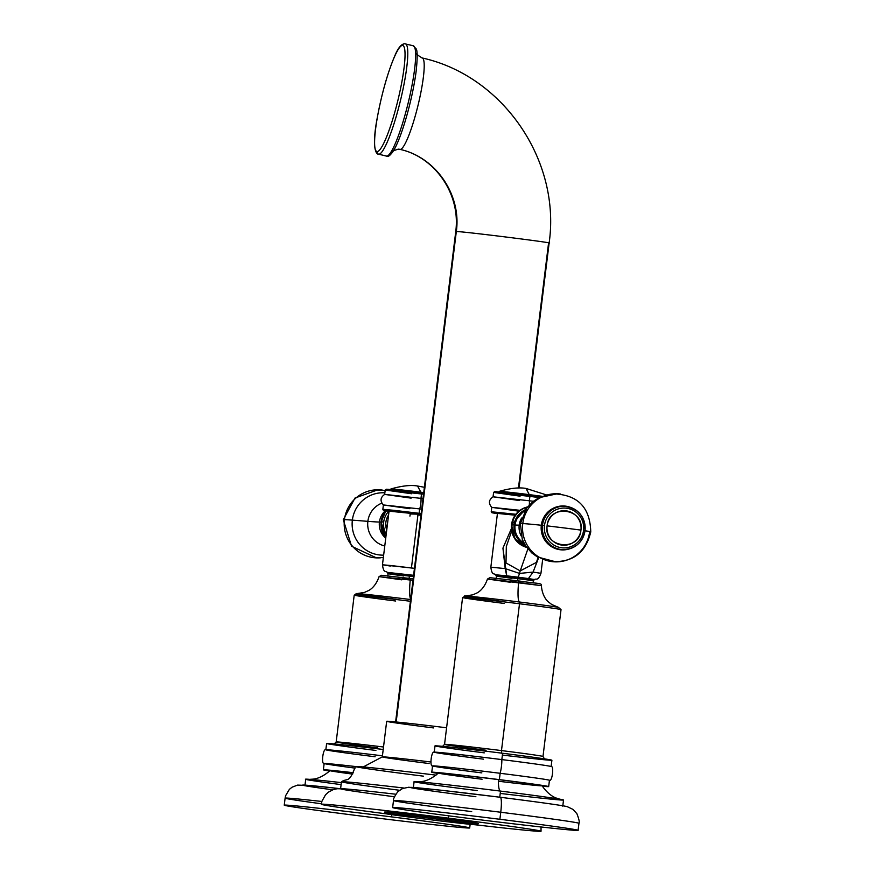 <?xml version="1.0" encoding="UTF-8"?>
<svg xmlns="http://www.w3.org/2000/svg" width="875" height="875" viewBox="0 0 875 875"><rect width="100%" height="100%" fill="white"/><g stroke="black" fill="none" stroke-linecap="round" stroke-linejoin="round"><path stroke-width="1.31" d="M448.634 815.817A17.708 2.734 97.1 0 1 448.372 818.147A110.688 1.739 -173 0 0 321.3 804.267A110.688 1.739 -173 0 0 387.614 814.023A110.688 1.739 -173 0 1 325.653 804.322A110.688 1.739 -173 0 1 448.372 818.147A17.708 2.734 -82.9 0 0 448.634 815.817M321.3 804.267L321.956 801.194L325.544 794.773L328.366 792.17L333.364 789.567L337.127 788.747L344.356 788.834L361.287 790.409A93.417 1.466 7 0 1 395.784 794.227A93.417 1.466 -173 0 0 340.594 788.802A93.417 1.466 -173 0 0 394.472 796.753M340.594 788.802L341.458 781.769A93.417 1.466 7 0 1 403.834 788.036A93.417 1.466 7 0 0 341.567 781.714A93.417 1.466 7 0 0 399.492 790.267M423.577 776.18A81.463 1.28 -173 0 1 355.622 766.456A81.463 1.28 -173 0 1 436.056 775.141A81.463 1.28 -173 0 0 355.381 766.533C348.841 784.044 347.747 777.623 341.567 781.714M362.425 767.375L382.32 756.875A55.923 0.875 7 0 1 430.741 761.972A55.923 0.875 -173 0 0 382.298 756.897A55.923 0.875 -173 0 0 429.111 763.525M382.298 756.897L386.673 721.306A55.923 0.875 7 0 1 446.6 727.781A55.923 0.875 -173 0 0 387.056 721.252A55.923 0.875 -173 0 0 433.475 727.923M474.338 824.666A110.688 1.739 -173 0 0 540.203 830.933A110.688 1.739 -173 0 0 448.372 818.147A110.688 1.739 -173 0 1 541.034 831.25A110.688 1.739 -173 0 1 474.338 824.666M385.131 812.219L385.153 812C391.727 811.847 489.431 824.086 477.17 823.528L477.75 823.484L477.017 824.841C489.267 825.409 391.562 813.17 385 813.312C372.739 812.744 470.444 824.994 477.017 824.841C470.444 824.994 372.739 812.744 385 813.312L385.153 812L384.584 812.044L384.42 813.356L385 813.312C391.562 813.17 489.267 825.409 477.017 824.841M400.181 149.417A47.042 7.142 103.7 0 1 399.941 149.384A47.042 7.142 -76.3 0 0 400.181 149.417C435.903 157.292 461.617 194.906 456.323 231.525C461.617 194.906 435.903 157.292 400.181 149.417A9.745 9.625 91.3 0 0 398.147 149.155A9.745 9.625 -88.7 0 1 400.181 149.417A47.042 7.142 -76.3 0 0 418.206 104.606A47.042 7.142 -76.3 0 0 422.209 57.969A47.042 7.142 103.7 0 1 418.206 104.606A47.042 7.142 103.7 0 1 400.181 149.417M395.555 722.4L455.744 231.569L456.323 231.525C462.897 231.383 560.842 243.655 548.559 243.086L518.459 487.998L548.559 243.086L549.128 243.042L548.559 243.086C560.842 243.655 462.897 231.383 456.323 231.525L455.744 231.569C460.928 193.003 433.792 156.527 399.941 149.384L398.147 149.155L393.17 150.828M421.969 57.947A47.042 7.142 103.7 0 1 422.209 57.969C503.081 75.862 561.039 160.639 549.128 243.042L519.028 487.998M396.134 722.356L456.323 231.525L396.134 722.356M405.092 43.816A56.788 8.63 103.7 0 1 405.377 43.848A56.788 8.63 103.7 0 1 400.553 100.144A56.788 8.63 103.7 0 1 378.787 154.23A2.209 2.188 -88.7 0 1 377.18 151.561A54.567 8.291 -76.3 0 0 398.3 98.689A54.567 8.291 -76.3 0 0 402.456 45.445A54.567 8.291 -76.3 0 0 381.336 98.317A54.567 8.291 -76.3 0 0 377.18 151.561A2.209 2.188 91.3 0 0 378.787 154.23L386.641 156.144A56.788 8.63 103.7 0 1 386.356 156.1A56.788 8.63 -76.3 0 0 386.641 156.144L378.787 154.23A56.788 8.63 -76.3 0 0 400.553 100.144A56.788 8.63 -76.3 0 0 405.377 43.848A56.788 8.63 -76.3 0 0 405.092 43.816A2.209 2.188 91.3 0 0 402.456 45.445A54.567 8.291 -76.3 0 0 381.336 98.317A54.567 8.291 -76.3 0 0 377.18 151.561A54.567 8.291 -76.3 0 0 398.3 98.689A54.567 8.291 -76.3 0 0 402.456 45.445A2.209 2.188 -88.7 0 1 404.633 43.75C401.209 44.045 397.884 48.223 394.625 56.262C387.516 73.15 381.719 93.702 377.234 117.928C370.967 150.828 377.191 154.634 378.503 154.186A56.788 8.63 -76.3 0 0 378.787 154.23A56.788 8.63 103.7 0 1 378.503 154.186L387.111 156.198A2.209 2.188 91.3 0 0 389.145 154.897A54.983 8.356 103.7 0 0 400.98 133.952L400.695 134.728M416.27 70.262L416.03 72.155A54.983 8.356 103.7 0 1 400.98 133.952A54.983 8.356 103.7 0 0 416.03 72.155A54.983 8.356 103.7 0 0 416.391 69.213A54.983 8.356 103.7 0 1 416.03 72.155C418.48 50.673 416.172 49.011 416.292 49.011L413.23 45.763A56.788 8.63 103.7 0 1 408.395 102.047A56.788 8.63 103.7 0 1 386.641 156.144A2.209 2.188 91.3 0 0 387.111 156.198A2.209 2.188 -88.7 0 1 386.641 156.144A56.788 8.63 -76.3 0 0 408.395 102.047A56.788 8.63 -76.3 0 0 413.23 45.763A56.788 8.63 -76.3 0 0 412.945 45.719M413.35 787.817L414.105 781.67A75.272 1.181 7 0 1 500.511 791.098L499.767 797.202L500.511 791.098A29.488 4.561 97.1 0 1 498.334 779.592A52.248 0.82 -173 0 0 438.364 773.041C428.28 781.944 420.744 781.484 421.411 781.539L417.517 781.769M477.116 790.584A75.272 1.181 7 0 1 415.023 781.594A75.272 1.181 7 0 1 500.511 791.098A75.272 1.181 7 0 1 563.522 800.013L562.767 806.17M560.186 799.291L556.467 798.12C557.123 798.23 549.708 796.852 542.073 785.772A52.248 0.82 -173 0 0 498.334 779.592A29.488 4.561 -82.9 0 0 500.478 791.098A75.272 1.181 7 0 1 563.522 800.013A75.272 1.181 7 0 1 500.227 793.417M470.838 818.639A93.417 1.466 -173 0 0 576.942 830.441A93.417 1.466 -173 0 0 499.888 819.284A93.417 1.466 -173 0 0 393.783 807.494A93.417 1.466 -173 0 0 470.838 818.639A93.417 1.466 -173 0 0 578.091 830.353A93.417 1.466 -173 0 0 499.888 819.284A93.417 1.466 -173 0 0 392.634 807.581A93.417 1.466 -173 0 0 470.838 818.639M500.752 812.252L499.888 819.284L500.752 812.252A93.417 1.466 -173 0 0 393.498 800.548A93.417 1.466 7 0 1 500.752 812.252A93.417 1.466 7 0 1 578.955 823.32A93.417 1.466 -173 0 0 500.752 812.252A15.05 2.33 -82.9 0 0 500.281 797.267A15.05 2.33 97.1 0 1 500.752 812.252M500.238 797.267A15.05 2.33 97.1 0 1 500.281 797.267A15.05 2.33 -82.9 0 0 500.238 797.267A78.367 1.236 -173 0 0 411.228 787.369A78.367 1.236 -173 0 0 475.88 796.72M392.634 807.581L393.498 800.548A93.417 1.466 -173 0 0 471.702 811.606M548.669 786.592A58.888 0.93 -173 0 0 499.373 779.625L500.15 773.292A58.888 0.93 -173 0 0 432.545 765.931C429.417 767.014 431.463 750.378 434.241 752.194A58.888 0.93 7 0 1 501.834 759.587A9.92 1.531 97.1 0 1 500.15 773.292A58.888 0.93 7 0 1 549.445 780.27L548.669 786.592A58.888 0.93 -173 0 1 542.347 786.242A58.888 0.93 -173 0 0 499.373 779.625A58.888 0.93 -173 0 0 443.034 773.073A58.888 0.93 -173 0 0 437.981 773.423A58.888 0.93 -173 0 1 431.769 772.242L432.545 765.909A58.888 0.93 7 0 1 500.15 773.292L499.373 779.625A58.888 0.93 -173 0 0 431.769 772.242M482.092 779.242A52.248 0.82 7 0 1 438.998 772.997A52.248 0.82 7 0 1 498.334 779.592A52.248 0.82 7 0 1 542.073 785.783A52.248 0.82 7 0 1 498.345 781.233M504.569 601.672A47.939 0.755 7 0 1 465.62 595.973A47.939 0.755 7 0 1 519.477 602.011A22.586 3.489 97.1 0 1 518.634 582.433L487.463 579.031L510.191 582.247M558.512 607.381L551.72 604.494L548.33 601.825C548.461 601.891 542.391 597.68 541.362 585.648L518.634 582.433L518.558 580.891L510.65 580.716L518.558 580.891L518.634 582.433A22.586 3.489 -82.9 0 0 519.477 602.011A47.939 0.755 7 0 1 558.458 607.37L561.028 609.634A49.591 0.777 -173 0 0 519.509 603.761L501.484 750.586A49.591 0.777 -173 0 0 444.555 744.373A49.591 0.777 -173 0 0 486.073 750.247M501.572 753.233L501.484 750.586A49.591 0.777 -173 0 0 444.555 744.373L462.58 597.548A49.591 0.777 7 0 1 519.509 603.761A49.591 0.777 7 0 1 561.028 609.634L542.992 756.459A49.591 0.777 -173 0 0 501.484 750.586L519.509 603.761A49.591 0.777 -173 0 0 462.58 597.548A49.591 0.777 -173 0 0 504.098 603.422M462.58 597.548L465.62 595.973A47.939 0.755 7 0 1 519.477 602.011L519.509 603.761L519.477 602.011A47.939 0.755 7 0 1 558.458 607.37M487.463 579.031L489.902 577.686L518.547 580.891C537.097 583.833 542.413 582.837 541.362 585.648L487.463 579.031C483.558 590.461 476.645 593.075 476.798 593.042L472.861 594.814L465.566 595.973M432.545 765.931A58.888 0.93 -173 0 0 481.841 772.887M434.23 752.205L435.006 745.872A58.888 0.93 7 0 1 502.611 753.255L501.834 759.587A58.888 0.93 -173 0 0 434.23 752.205A58.888 0.93 -173 0 0 483.525 759.172M502.381 755.07A58.888 0.93 -173 0 0 551.906 760.233A58.888 0.93 -173 0 0 502.611 753.255A58.888 0.93 -173 0 0 435.728 745.817A58.888 0.93 -173 0 0 484.302 752.85M500.15 773.292A9.92 1.531 -82.9 0 0 501.834 759.587A58.888 0.93 7 0 1 551.119 766.544A58.888 0.93 -173 0 0 501.834 759.587L502.611 753.255A58.888 0.93 7 0 1 551.906 760.233L551.13 766.555C554.247 765.461 552.202 782.086 549.434 780.281A58.888 0.93 -173 0 0 500.15 773.292M544.666 759.227L542.992 756.459A49.591 0.777 -173 0 0 501.484 750.586L501.561 753.233M512.006 578.364L496.431 576.166L502.917 576.734L533.356 580.694L534.494 579.556L528.423 578.561L533.083 572.086L538.672 557.659L533.083 572.086L540.947 573.344L533.083 572.086L519.564 573.42A7.088 1.094 97.1 0 1 520.22 570.905L506.002 562.953L506.33 546.459L506.002 562.953L520.22 570.905L536.397 562.406L520.22 570.905L527.877 548.92L520.22 570.905A7.088 1.094 -82.9 0 0 519.564 573.42L505.192 568.597L490.842 567.197L505.192 568.597L502.939 548.111L511.405 528.577L502.939 548.111L506.723 575.837L495.6 574.777L511.995 577.073M496.147 578.539L496.431 576.166L502.917 576.734L517.781 578.495L517.508 580.759L518.153 577.183L495.6 574.777C494.288 572.917 492.012 576.089 490.842 567.197L497.448 513.406L515.178 515.2L514.708 515.9M542.653 559.464L540.947 573.344C537.666 581.7 536.222 578.058 534.494 579.556L518.153 577.183L517.781 578.495L533.356 580.694L533.061 583.067M506.33 546.459L511.7 531.016M506.723 575.837L518.153 577.183L519.564 573.42L505.192 568.597L506.723 575.837M519.564 573.42L518.153 577.183L528.423 578.561L533.083 572.086L519.564 573.42M498.728 492.089L499.33 491.345L542.073 496.289L529.244 494.627L526.083 488.458L529.244 494.627C496.519 490.503 487.911 490.306 521.139 494.441M529.233 495.414L511.492 493.292L529.233 495.414L529.244 494.627L529.233 495.414M529.9 496.387L539.219 497.58L529.9 496.387L529.353 500.773L529.9 496.387L493.609 492.417L529.9 496.387L529.867 495.502L529.9 496.387M533.334 501.277L529.353 500.773L533.334 501.277M497.416 513.68L493.981 512.805L515.244 515.112L493.981 512.805L497.416 513.68L492.012 512.772L491.236 511.744L515.867 514.281L491.236 511.744L491.772 507.347L520.002 510.322L491.783 507.369C488.294 503.366 488.72 499.844 493.073 496.803L529.353 500.773A6.202 0.963 97.1 0 1 529.298 504.952A6.202 0.963 -82.9 0 0 529.353 500.773L493.062 496.814L519.531 500.555M491.783 507.369L518.23 511.098M493.062 496.814L493.609 492.417L520.067 496.169M511.82 494.211L495.983 491.673L540.663 496.891L494.659 491.619L493.609 492.417M539.241 497.569L538.245 497.448M515.058 525.066A18.069 17.85 -88.7 0 1 524.617 511.208A18.069 17.85 91.3 0 0 515.058 525.066L519.192 525.153L515.058 525.066A18.069 17.85 91.3 0 0 523.917 542.97A18.069 17.85 -88.7 0 1 515.058 525.066M521.631 518.033A18.069 17.85 91.3 0 0 521.227 536.014A18.069 17.85 91.3 0 1 521.631 518.033M560.602 494.025A34.07 33.655 91.3 0 0 522.78 523.611A158.506 2.494 -173 0 0 520.395 523.753A158.506 2.494 -173 0 0 520.494 523.852M557.517 493.741L538.956 497.711L533.138 501.441L526.706 508.047L520.395 523.753A158.506 2.494 7 0 1 522.78 523.611A77.481 1.214 7 0 1 541.319 525.252A21.973 21.7 91.3 0 1 570.402 507.336A21.973 21.7 91.3 0 0 541.319 525.252A77.481 1.214 -173 0 0 522.78 523.611A34.07 33.655 -88.7 0 1 553.23 493.861C577.631 494.605 590.133 507.292 590.756 531.913A77.481 1.214 -173 0 0 585.014 530.742A77.481 1.214 7 0 1 590.756 531.913C585.823 552.661 572.819 562.548 551.72 561.575A34.07 33.655 -88.7 0 1 522.78 523.611A34.07 33.655 91.3 0 0 559.092 561.739A34.07 33.655 91.3 0 0 589.586 531.989A77.481 1.214 -173 0 0 590.756 531.913M563.489 506.264A21.7 21.427 -88.7 0 0 541.734 525.284A21.7 21.427 -88.7 0 0 562.527 549.642A21.7 21.427 -88.7 0 1 541.734 525.284L541.319 525.252A21.973 21.7 91.3 0 0 569.472 548.866A21.973 21.7 91.3 0 1 541.319 525.252L541.734 525.284A21.7 21.427 -88.7 0 1 563.489 506.264L564.222 506.275A21.7 21.427 91.3 0 0 542.478 525.306L541.734 525.284L542.478 525.306A21.7 21.427 91.3 0 0 563.259 549.653A21.7 21.427 91.3 0 0 585.014 530.633L583.548 530.425A19.928 19.677 -88.7 0 1 561.586 547.75A19.928 19.677 -88.7 0 1 544.48 525.525A19.928 19.677 -88.7 0 1 566.442 508.2A19.928 19.677 -88.7 0 1 583.548 530.425A19.928 19.677 91.3 0 0 566.442 508.2A19.928 19.677 91.3 0 0 544.48 525.525L542.478 525.306A21.7 21.427 -88.7 0 1 564.222 506.275A21.7 21.427 -88.7 0 1 585.014 530.622A21.7 21.427 -88.7 0 1 563.259 549.653A21.7 21.427 -88.7 0 1 542.478 525.306L544.48 525.525A19.928 19.677 91.3 0 0 561.586 547.75A19.928 19.677 91.3 0 0 583.548 530.425L585.014 530.633M564.572 527.986L547.094 525.853C548.756 503.617 584.697 508.123 580.934 530.097L564.572 527.986L580.934 530.097A17.259 17.052 91.3 0 0 566.125 510.847A17.259 17.052 91.3 0 0 547.094 525.853A17.259 17.052 91.3 0 0 561.914 545.103A17.259 17.052 91.3 0 0 580.934 530.097C579.272 552.322 543.331 547.827 547.094 525.853L564.572 527.986M526.673 547.378L514.894 538.913L511.525 524.705A20.814 20.552 -88.7 0 1 527.57 506.931A20.814 20.552 91.3 0 0 511.547 524.705L511.525 524.705A20.814 20.552 91.3 0 0 526.673 547.378A20.814 20.552 -88.7 0 1 511.547 524.705L527.57 506.931M527.428 507.106A20.814 20.552 91.3 0 0 526.531 547.192A20.814 20.552 -88.7 0 1 527.428 507.106M524.781 544.523A19.042 18.812 -88.7 0 1 525.547 509.698A19.042 18.812 91.3 0 0 514.106 524.945L512.094 524.716L514.106 524.945A19.042 18.812 91.3 0 0 524.781 544.523M304.959 785.411L305.714 779.264A75.272 1.181 7 0 1 341.359 782.622A75.272 1.181 7 0 0 341.108 784.623M352.625 774.112A52.248 0.82 7 0 1 353.391 772.833A52.248 0.82 -173 0 0 329.973 770.634C319.889 779.538 312.364 779.078 313.02 779.133L309.137 779.362M391.497 816.878A93.417 1.466 -173 0 0 285.392 805.088A93.417 1.466 -173 0 0 362.447 816.233A93.417 1.466 -173 0 0 468.552 828.034A93.417 1.466 -173 0 0 391.497 816.878L391.77 814.658L391.497 816.878A93.417 1.466 -173 0 0 284.244 805.175A93.417 1.466 -173 0 0 362.447 816.233A93.417 1.466 -173 0 0 469.7 827.947A93.417 1.466 -173 0 0 391.497 816.878M339.741 788.627A78.367 1.236 -173 0 0 332.697 789.808M339.773 788.627L310.603 785.531L297.544 785.105L292.075 787.194L289.395 789.337L285.622 795.692L285.108 798.142A93.417 1.466 7 0 1 321.88 801.478A93.417 1.466 -173 0 0 285.108 798.142A93.417 1.466 -173 0 0 321.366 803.764M353.445 772.712A58.888 0.93 -173 0 0 329.591 771.017A58.888 0.93 -173 0 1 323.378 769.836A58.888 0.93 -173 0 1 353.445 772.712M357.175 593.567L364.47 592.408L368.408 590.636C368.255 590.669 375.178 588.055 379.072 576.625L410.244 580.027L410.167 578.484L410.244 580.027L412.956 580.366L410.244 580.027A22.586 3.489 -82.9 0 0 410.659 599.156A22.586 3.489 97.1 0 1 410.244 580.027L379.072 576.625L401.811 579.841M413.142 578.867L402.27 578.309L410.167 578.484L381.511 575.28L379.072 576.625M396.178 599.266A47.939 0.755 7 0 1 357.23 593.567A47.939 0.755 7 0 1 410.605 599.539A47.939 0.755 7 0 0 357.23 593.567L354.2 595.142A49.591 0.777 7 0 1 410.397 601.267A49.591 0.777 -173 0 0 354.2 595.142A49.591 0.777 -173 0 0 395.708 601.016M354.2 595.142L336.175 741.967A49.591 0.777 -173 0 1 383.512 746.998A49.591 0.777 -173 0 0 336.175 741.967A49.591 0.777 -173 0 0 377.683 747.841M323.378 769.836L324.155 763.503A58.888 0.93 7 0 1 355.381 766.522A58.888 0.93 -173 0 0 324.166 763.525C321.037 764.608 323.072 747.972 325.85 749.788A58.888 0.93 7 0 1 382.43 755.814A58.888 0.93 -173 0 0 325.839 749.798L326.616 743.466A58.888 0.93 7 0 1 383.206 749.481A58.888 0.93 -173 0 0 326.736 743.422A58.888 0.93 -173 0 0 375.911 750.444M324.166 763.525A58.888 0.93 -173 0 0 355.108 768.13M325.839 749.798A58.888 0.93 -173 0 0 375.134 756.766M409.927 516.141L410.189 513.986L418.031 514.161L389.069 510.989L382.463 564.791L414.433 568.334L411.436 567.952L418.031 514.161L421.028 514.533L418.031 514.161L411.436 567.952L391.256 565.567L382.463 564.791L390.327 566.048M409.117 578.353L409.402 576.089L413.416 576.603L409.402 576.089L409.117 578.353M403.616 575.958L388.052 573.759L409.402 576.089L409.719 574.809L409.402 576.089L388.052 573.759L387.22 572.37L393.291 573.322M386.717 530.097A16.822 16.625 -88.7 0 1 388.577 514.992A16.822 16.625 -88.7 0 0 386.717 530.097M387.494 523.819A16.822 13.77 174.3 0 0 386.761 529.145A16.822 13.77 -5.7 0 1 387.494 523.819M413.58 575.291L387.22 572.37L413.58 575.291M390.348 489.683L390.939 488.939L420.864 492.22L420.842 493.008L423.62 493.358L403.102 490.886L420.842 493.008L420.864 492.22L423.719 492.581L420.864 492.22L417.561 486.041L420.864 492.22C388.139 488.097 379.531 487.9 412.759 492.034M389.036 511.262L388.292 510.639L418.895 514.172L386.914 510.956L383.327 510.245L382.845 509.338L393.87 510.311L419.136 513.297L418.895 514.172L421.039 514.445L418.895 514.172L419.136 513.297L421.148 513.548L419.136 513.297L419.672 508.911L421.684 509.162L419.672 508.911L419.136 513.297L382.845 509.338L383.381 504.941L419.672 508.911A6.202 0.963 -82.9 0 0 420.973 498.367L422.975 498.619L420.973 498.367A6.202 0.963 97.1 0 1 419.672 508.911L383.392 504.963C379.903 500.959 380.33 497.438 384.694 494.397L420.973 498.367L421.509 493.981L385.219 490.011L421.509 493.981L420.973 498.367L384.672 494.408L411.141 498.148M383.392 504.963L409.85 508.692M420.93 515.288L417.944 514.938M421.509 493.981L423.522 494.233L421.509 493.981L421.477 493.095L423.62 493.369L421.477 493.095L421.509 493.981M384.672 494.408L385.219 490.011L411.677 493.762M403.441 491.794L387.603 489.267L421.477 493.095L386.269 489.212L385.219 490.011M381.073 522.091L379.422 522.047A18.069 17.85 -88.7 0 1 385.35 510.705A18.069 17.85 -88.7 0 0 379.422 522.047L381.073 522.091M382.298 490.066A34.07 33.655 91.3 0 0 344.444 519.652A158.506 2.494 7 0 1 352.363 520.122A31.205 30.822 91.3 0 0 383.644 555.144A31.205 30.822 -88.7 0 1 352.363 520.122L367.861 521.347A22.509 22.236 91.3 0 1 381.828 503.147A22.509 22.236 91.3 0 0 367.861 521.347A243.523 3.828 -173 0 0 379.422 522.047A243.523 3.828 7 0 1 367.861 521.347L352.363 520.122A31.205 30.822 -88.7 0 1 384.869 492.811A31.205 30.822 91.3 0 0 352.363 520.122A158.506 2.494 -173 0 0 344.444 519.652A34.07 33.655 -88.7 0 1 374.927 489.902L385.164 490.416M383.338 557.605L373.428 557.616A34.07 33.655 -88.7 0 1 344.444 519.652A77.481 1.214 -173 0 0 343.273 519.717A77.481 1.214 7 0 1 344.444 519.652A34.07 33.655 91.3 0 0 380.8 557.78M385.722 538.169A18.069 17.85 -88.7 0 1 379.422 522.047A18.069 17.85 -88.7 0 0 385.722 538.169M367.861 521.347A22.509 22.236 91.3 0 0 384.77 546A22.509 22.236 91.3 0 1 367.861 521.347M383.698 522.047A19.042 18.812 91.3 0 0 386.214 534.166A19.042 18.812 91.3 0 1 383.698 522.047L381.128 521.806A20.814 20.552 -88.7 0 1 385.952 510.803A20.814 20.552 91.3 0 0 381.128 521.806L381.686 521.817A20.814 20.552 91.3 0 0 385.853 537.163A20.814 20.552 -88.7 0 1 386.444 510.88A20.814 20.552 91.3 0 0 381.686 521.817L383.698 522.047A19.042 18.812 91.3 0 1 388.762 511.23A19.042 18.812 91.3 0 0 383.698 522.047M385.93 510.792L381.128 521.806A20.814 20.552 91.3 0 0 385.777 537.742A20.814 20.552 -88.7 0 1 381.128 521.806L381.675 521.905M477.17 823.528C489.431 824.086 391.727 811.847 385.153 812L385 813.312M541.034 826.984L541.034 831.25M413.23 45.763L404.633 43.75M416.85 53.583C415.877 53.791 417.659 55.256 422.209 57.969M400.98 133.952C392.952 156.341 387.439 157.227 387.111 156.198M578.091 830.353L578.955 823.32C579.72 822.434 579.042 819.241 576.92 813.739L573.059 809.43L567.405 806.739C565.086 805.809 539.831 802.255 500.281 797.267L440.409 790.158L408.702 787.248L402.577 788.506L397.775 791.744C394.395 796.567 392.962 799.498 393.498 800.548M444.555 744.373L442.269 746.659M536.397 562.406L538.158 557.386M495.6 574.777L496.431 576.166M546.35 494.889L526.083 488.458C519.411 487.2 510.497 488.173 499.33 491.345M520.395 523.753L522.255 539.252L525.656 545.923L531.781 552.934L537.425 556.97L556.008 561.881M562.527 549.642L563.259 549.653C575.312 548.92 582.575 542.577 585.036 530.633C585.167 516.337 578.233 508.222 564.222 506.275M469.7 827.947L470.148 824.283M285.108 798.142L284.244 805.175M336.175 741.967L333.889 744.253M387.756 576.133L388.052 573.759M382.463 564.791C383.622 573.683 385.897 570.511 387.22 572.37M390.939 488.939C402.106 485.767 411.031 484.794 417.703 486.052L424.375 487.277M378.011 489.748L355.009 498.028L343.273 519.717L351.564 546.23L376.502 557.9M381.106 521.806L385.777 537.764"/></g></svg>
